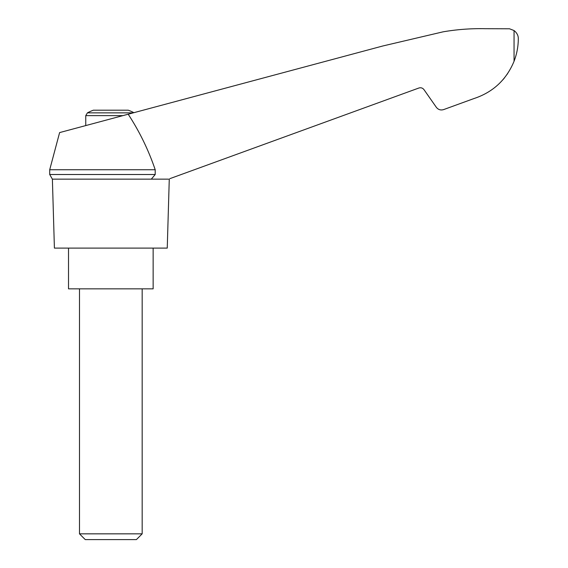 <?xml version="1.0" encoding="UTF-8"?>
<svg xmlns="http://www.w3.org/2000/svg" width="568" height="568" viewBox="0 0 568 568"><rect width="100%" height="100%" fill="white"/><g stroke="black" fill="none" stroke-linecap="round" stroke-linejoin="round"><path stroke-width="0.85" d="M49.707 169.747L49.707 174.511L155.206 174.511L155.206 169.747L49.707 169.747L59.612 132.585L382.889 45.965L443.068 31.836C456.97 29.451 470.971 28.407 485.065 28.698L509.517 28.783L514.054 30.544C516.951 32.88 518.364 35.614 518.293 38.73C518.293 46.363 516.88 53.882 514.054 61.287C506.329 79.875 492.91 92.321 473.783 98.619L443.622 109.596C440.676 110.462 438.255 109.695 436.338 107.302L423.969 89.63C422.627 87.948 420.931 87.415 418.872 88.019L169.917 178.636M155.206 169.747C148.518 150.037 139.515 131.528 128.191 114.211M168.497 179.147L52.384 179.147L54.407 248.102L167.248 248.102L169.271 179.147M133.899 112.684A50.147 50.147 0 0 0 128.276 110.192L93.379 110.192A50.147 50.147 0 0 0 87.422 112.854L85.754 115.631L122.901 115.631M502.95 79.712L504.519 77.83M507.174 74.266L507.593 73.648L507.174 74.266M473.783 98.619L454.705 105.556M155.206 174.511L151.301 179.147M68.515 248.102L68.515 288.849L153.14 288.849L153.14 248.102M79.484 533.835L85.25 539.6L136.405 539.6L142.17 533.835L79.484 533.835L79.484 288.849M133.246 112.854L87.422 112.854M514.054 30.544L514.054 61.287M49.707 174.511L52.384 179.147M142.17 533.835L142.17 288.849M85.754 125.585L85.754 115.631"/></g></svg>
